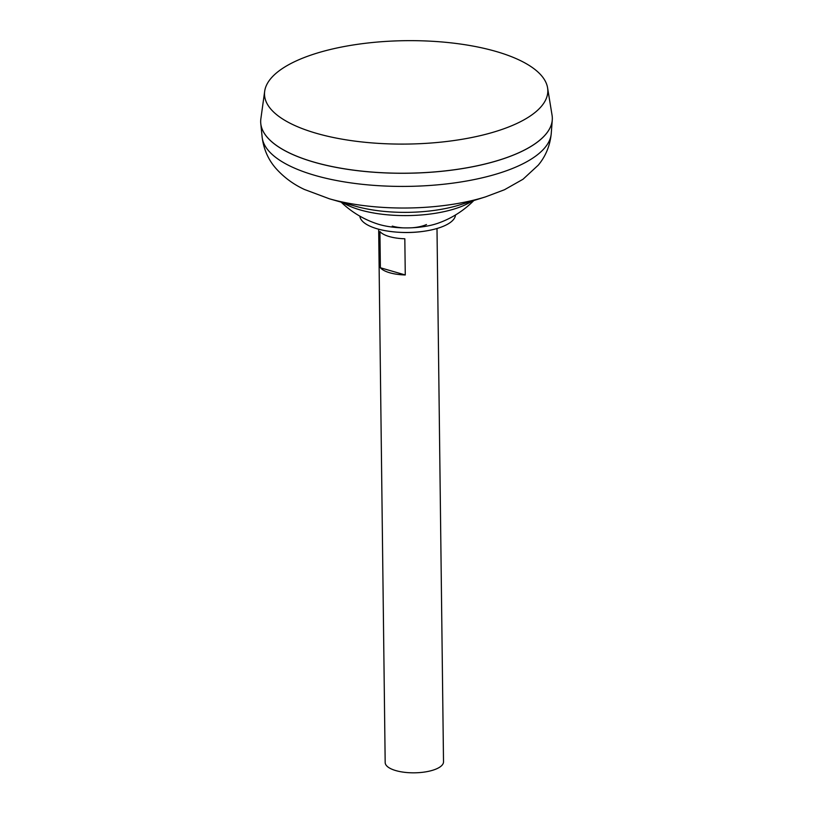 <?xml version="1.0" encoding="UTF-8"?>
<svg xmlns="http://www.w3.org/2000/svg" width="813" height="813" viewBox="0 0 813 813"><rect width="100%" height="100%" fill="white"/><g stroke="black" fill="none" stroke-linecap="round" stroke-linejoin="round"><path stroke-width="1.22" d="M378.665 229.215L385.179 762.533A29.166 10.64 -0.7 0 0 404.559 772.309A29.166 10.64 -0.7 0 0 436.866 768.702A29.166 10.64 -0.7 0 0 443.512 761.822L436.998 228.504M515.544 124.074A141.675 51.707 -0.7 0 0 547.576 87.794A141.675 51.707 -0.7 0 0 449.985 42.743A141.675 51.707 -0.7 0 0 296.775 60.67A141.675 51.707 -0.7 0 0 264.682 91.249A141.675 51.707 -0.7 0 0 354.986 141.127A141.675 51.707 -0.7 0 0 515.544 124.074M264.682 91.249L260.861 118.83A145.842 53.221 -0.7 0 0 353.818 170.171A145.842 53.221 -0.7 0 0 519.101 152.61A145.842 53.221 -0.7 0 0 552.068 115.273L547.576 87.794M272.619 142.499A145.791 53.201 -0.7 0 0 519.06 152.641A145.791 53.201 -0.7 0 0 540.889 139.216M260.668 121.787A145.842 53.221 -0.7 0 0 260.77 123.515A145.842 53.221 -0.7 0 0 359.793 170.943A145.842 53.221 -0.7 0 0 519.101 152.651A145.842 53.221 -0.7 0 0 552.271 119.948A145.842 53.221 -0.7 0 0 552.332 118.22M342.954 202.661A74.227 27.093 -0.7 0 0 360.169 209.917A74.227 27.093 -0.7 0 0 464.65 205.1A74.227 27.093 -0.7 0 0 472.048 201.075M404.823 238.768L405.27 274.967A29.166 10.64 179.3 0 1 380.372 267.751L379.925 231.553A29.166 10.64 -0.7 0 0 404.823 238.768M405.27 274.967L380.372 267.751M359.844 216.146A47.845 17.459 -0.7 0 0 385.708 230.76A47.845 17.459 -0.7 0 0 429.996 230.221A47.845 17.459 -0.7 0 0 444.609 225.719A47.845 17.459 -0.7 0 0 455.493 214.978M341.145 202.142A94.45 94.45 0 0 0 377.283 223.88A44.654 16.29 -0.7 0 0 379.244 224.49A44.654 16.29 -0.7 0 0 438.248 223.138A94.45 94.45 0 0 0 473.847 200.516M392.262 226.105A24.309 8.872 -0.7 0 0 403.634 227.884M411.998 227.782A24.309 8.872 -0.7 0 0 426.479 224.53M329.458 198.819A123.434 45.05 -0.7 0 0 485.442 196.909L459.589 204.957A82.357 30.061 -0.7 0 1 355.505 206.228L329.458 198.819L304.387 189.449C293.402 184.348 283.94 177.366 276.003 168.504C268.29 159.775 263.666 149.287 262.132 137.062A144.643 52.784 -0.7 0 0 360.342 184.104A144.643 52.784 -0.7 0 0 518.348 165.964A144.643 52.784 -0.7 0 0 551.244 133.525L552.271 119.948M551.244 133.525C550.025 145.71 545.696 156.248 538.277 165.141L523.013 179.246L504.467 189.744L485.442 196.909M262.132 137.062L260.77 123.515M385.708 230.76C400.779 233.29 415.545 233.107 429.996 230.221"/></g></svg>
